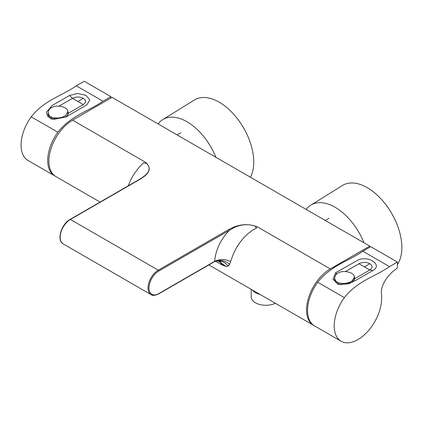 <?xml version="1.0" encoding="UTF-8"?>
<svg xmlns="http://www.w3.org/2000/svg" width="423" height="423" viewBox="0 0 423 423"><rect width="100%" height="100%" fill="white"/><g stroke="black" fill="none" stroke-linecap="round" stroke-linejoin="round"><path stroke-width="0.63" d="M250.427 177.237A48.883 28.225 -120 0 0 253.763 162.057A48.883 28.225 -120 0 0 232.127 112.555A48.883 28.225 -120 0 0 194.305 100.034L162.712 119.651A47.693 27.537 60 0 1 215.894 157.298M158.102 123.934A47.693 27.537 60 0 1 162.712 119.651M397.393 264.587A48.883 28.225 -120 0 0 401.85 247.555A48.883 28.225 -120 0 0 380.214 198.049A48.883 28.225 -120 0 0 342.392 185.533L310.799 205.15A47.693 27.537 60 0 1 363.976 242.797M306.189 209.427A47.693 27.537 60 0 1 310.799 205.15M337.665 273.253C343.249 269.551 354.807 272.375 354.347 277.187L352.148 280.798C346.908 284.933 334.334 284.452 334.805 277.774C334.831 275.902 335.788 274.395 337.665 273.253M51.167 107.844C56.751 104.143 68.309 106.966 67.849 111.778L65.65 115.389C60.41 119.524 47.836 119.043 48.301 112.37C48.333 110.493 49.29 108.986 51.167 107.844M252.409 290.03A14.631 8.449 0 0 0 260.034 294.434M251.209 289.337L251.209 296.824A14.631 8.449 0 0 0 259.701 304.491A14.631 8.449 0 0 0 275.32 303.259M144.476 175.968L140.732 178.622L70.07 219.415A0.698 0.402 -120 0 1 70.419 219.452L141.086 178.654L145.137 175.741C150.62 171.008 150.562 166.408 144.952 161.94L145.681 162.427C150.551 166.789 150.223 171.241 144.692 175.778L144.46 175.984M219.764 261.139L221.932 264.898L226.12 266.453L228.23 266.109C224.28 261.308 219.701 259.833 214.493 261.673L214.62 261.366C215.656 249.819 220.595 239.444 229.44 230.239L228.949 229.382L233.993 227.04C242.189 223.878 250.162 223.91 257.898 227.151L257.057 226.728C249.38 223.846 241.782 224.1 234.279 227.5L158.778 271.037A13.822 7.979 120 0 0 149.002 287.963A13.822 7.979 120 0 0 158.778 293.61L214.62 261.366C219.902 258.881 225.221 258.945 230.572 261.546L233.591 253.303L236.372 247.878L239.793 242.628L243.796 237.737L248.253 233.427L253.081 229.895L256.698 227.96C255.413 227.31 254.773 225.507 257.057 226.728M369.75 247.249L369.75 246.128L112.079 97.364L72.592 120.164L144.952 161.94M208.893 264.909L313.506 325.303A33.507 19.347 120 0 1 308.372 298.453A33.507 19.347 120 0 1 330.263 268.928L369.75 246.128M313.506 325.303A33.507 19.347 120 0 0 314.067 325.61M228.23 266.109L229.668 264.333L230.572 261.546M226.12 266.453L217.945 260.832L215.133 261.356M223.635 265.744L219.717 261.107M100.087 202.088L55.836 176.539A33.507 19.347 -60 0 1 50.702 149.689A33.507 19.347 -60 0 1 72.592 120.164M128.328 185.501L130.807 179.706L133.869 174.265L139.236 167.111L143.619 162.675C144.735 163.405 147.78 163.738 145.681 162.427M65.851 117.028L51.728 119.037L47.704 116.325L46.387 112.185L52.188 105.491L69.536 95.476L77.679 93.478L85.943 95.297L89.745 99.907L87.032 104.698L65.851 117.028L64.862 117.182C66.94 116.172 68.092 114.871 68.32 113.285L67.728 110.884M64.862 117.182L53.869 119.275L49.454 117.187L47.815 113.348M110.895 98.046L110.895 96.661L84.24 81.269L76.341 85.832C61.393 96.19 44.806 99.791 31.202 116.822A33.507 19.347 -60 0 0 27.997 160.46L54.652 175.846A33.507 19.347 120 0 0 55.207 176.148M110.895 96.661L102.995 101.219C88.053 111.582 71.461 115.183 57.856 132.209A33.507 19.347 120 0 0 54.652 175.846M69.536 95.476L72.465 98.321C76.082 96.597 79.698 96.592 83.32 98.31C86.34 100.33 86.334 102.419 83.31 104.581M58.913 106.157L72.465 98.337L83.31 104.603L68.32 113.274M334.313 278.879L336.036 282.691L340.658 284.716L351.83 282.305L354.818 278.667M354.225 276.293L354.818 278.657L369.802 270.006L358.958 263.746L345.369 271.561M317.699 282.231C331.304 265.2 347.891 261.599 362.839 251.241L370.738 246.678L397.393 262.07L397.393 267.928L396.404 268.753C388.552 273.998 379.87 285.446 381.562 294.757L381.599 298.416A33.507 19.347 -60 0 1 367.027 332.219A33.507 19.347 -60 0 1 341.15 341.255A33.507 19.347 -60 0 1 344.354 297.618L317.699 282.231A33.507 19.347 120 0 0 314.495 325.869L341.15 341.255M362.839 251.241L389.493 266.627L397.393 262.07M389.493 266.627C374.551 276.991 357.958 280.592 344.354 297.618M372.769 270.577L357.234 279.577L348.774 283.828L338.321 284.446L332.991 279.185L335.608 272.772L358.715 259.706C369.892 255.698 382.656 265.433 372.795 270.556L369.802 269.985C372.785 267.896 372.785 265.808 369.813 263.714C366.318 261.969 362.696 261.974 358.958 263.725M140.589 178.94L141.081 178.654M217.782 260.832L214.456 261.7L158.63 293.927A0.698 0.402 -120 0 0 158.778 293.61M229.668 264.333C224.904 260.457 219.875 259.526 214.583 261.546M233.993 227.04A0.698 0.307 69.6 0 1 234.279 227.5M70.07 219.415C61.361 223.984 56.296 240.502 63.159 243.881A14.519 8.381 120 0 1 60.933 232.248A14.519 8.381 120 0 1 70.419 219.452L158.281 270.181A0.698 0.402 60 0 1 158.778 271.037M228.949 229.382L158.281 270.181A14.519 8.381 120 0 0 148.796 282.976A14.519 8.381 120 0 0 151.022 294.609C152.428 295.825 154.961 295.598 158.63 293.927M330.263 268.928L257.898 227.151M221.932 264.898L215.545 261.208M102.995 101.219L76.341 85.832M57.856 132.209L31.202 116.822M83.32 98.31L77.89 101.451M335.608 272.772L336.877 274.231M369.813 263.714L364.377 266.855M334.799 277.774L334.799 280.967M354.347 277.187L354.347 280.116M48.301 112.37L48.301 115.548M67.849 111.778L67.849 114.707M180.901 132.774L177.158 134.937M328.988 218.273L325.245 220.431M219.674 261.102L217.945 260.832M151.022 294.609L63.159 243.881M87.027 104.693L86.641 104.952M51.728 119.037L52.309 119.201"/></g></svg>
